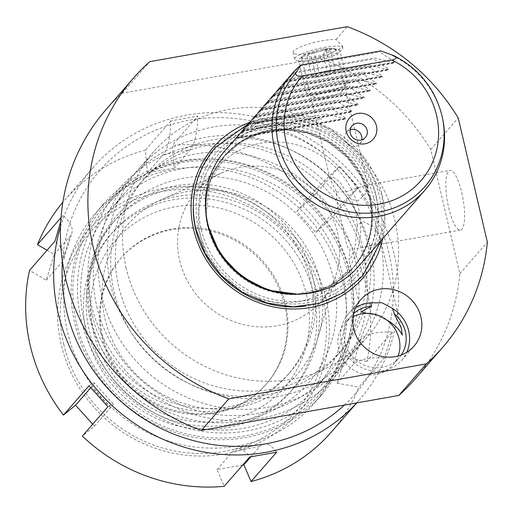 <?xml version="1.0" encoding="UTF-8"?>
<svg xmlns="http://www.w3.org/2000/svg" width="513" height="513" viewBox="0 0 513 513"><rect width="100%" height="100%" fill="white"/><g stroke="black" fill="none" stroke-linecap="round" stroke-linejoin="round"><path stroke-width="0.38" stroke-dasharray="2.56 1.92" d="M357.234 225.361L355.022 247.112L351.527 256.846L349.058 260.065L350.071 249.427C347.949 250.152 345.55 242.495 342.87 226.457C337.977 210.215 335.887 198.723 336.605 191.997L330.013 178.864L332.751 176.754L339.753 181.923L351.168 199.486L355.951 211.446L357.234 225.361L362.98 221.372L374.131 227.15L379.793 236.307L376.657 243.592L364.775 246.977L354.675 248.767M461.764 192.708A30.273 7.919 80 0 1 460.501 230.029A30.273 7.919 80 0 1 448.683 207.72A30.273 7.919 80 0 1 449.946 170.406A30.273 7.919 80 0 1 461.764 192.708M91.506 320.939A127.243 120.164 -138.9 0 1 183.962 178.133A127.243 120.164 -138.9 0 1 333.367 278.117A127.243 120.164 -138.9 0 1 240.905 420.923A127.243 120.164 -138.9 0 1 91.506 320.939M349.853 272.236A141.383 133.515 41.1 0 0 246.779 164.596A141.383 133.515 41.1 0 0 108.897 203.142A141.383 133.515 41.1 0 0 81.125 319.811A141.383 133.515 41.1 0 0 184.199 427.451A141.383 133.515 41.1 0 0 322.081 388.905A141.383 133.515 41.1 0 0 349.853 272.236M362.685 247.728A130.777 123.505 41.1 0 0 267.344 148.161A130.777 123.505 41.1 0 0 139.799 183.821A130.777 123.505 41.1 0 0 114.11 291.737A130.777 123.505 41.1 0 0 209.458 391.304A130.777 123.505 41.1 0 0 336.996 355.65A130.777 123.505 41.1 0 0 362.685 247.728M101.741 296.155A141.383 133.515 -138.9 0 1 129.513 179.479A141.383 133.515 -138.9 0 1 267.395 140.934A141.383 133.515 -138.9 0 1 370.476 248.574A141.383 133.515 -138.9 0 1 342.697 365.243A141.383 133.515 -138.9 0 1 204.815 403.789A141.383 133.515 -138.9 0 1 101.741 296.155M118.689 286.478A130.777 123.505 -138.9 0 1 144.384 178.562A130.777 123.505 -138.9 0 1 271.922 142.903A130.777 123.505 -138.9 0 1 367.27 242.469A130.777 123.505 -138.9 0 1 341.575 350.392A130.777 123.505 -138.9 0 1 214.036 386.045A130.777 123.505 -138.9 0 1 118.689 286.478M379.639 238.058A141.383 133.515 41.1 0 0 276.558 130.417A141.383 133.515 41.1 0 0 138.677 168.969A141.383 133.515 41.1 0 0 110.904 285.638A141.383 133.515 41.1 0 0 213.979 393.272A141.383 133.515 41.1 0 0 351.86 354.727A141.383 133.515 41.1 0 0 379.639 238.058M350.193 129.738A8.836 8.343 41.1 0 0 346.621 132.085A8.836 8.343 41.1 0 0 345.954 141.998A8.836 8.343 41.1 0 0 355.259 146.32A8.836 8.343 41.1 0 0 359.94 143.698A8.836 8.343 41.1 0 0 361.78 139.831M322.594 49.19A17.673 3.52 -13.2 0 1 335.983 49.537A17.673 3.52 -13.2 0 1 314.956 57.95A17.673 3.52 -13.2 0 1 301.573 57.603A17.673 3.52 -13.2 0 1 322.594 49.19M336.605 191.997L346.333 191.721L365.448 185.366L368.103 186.482L366.154 193.151L358.138 200.724L351.168 199.486M311.846 52.961A24.739 4.931 166.8 0 0 327.794 48.985L338.837 49.517L342.434 46.093L336.118 39.437A24.739 4.931 166.8 0 0 322.542 40.687A24.739 4.931 166.8 0 0 293.109 52.473A24.739 4.931 166.8 0 0 311.846 52.961M324.12 47.433A24.739 4.931 -13.2 0 1 342.864 47.921A24.739 4.931 -13.2 0 1 313.43 59.7A24.739 4.931 -13.2 0 1 294.686 59.219A24.739 4.931 -13.2 0 1 324.12 47.433M104.941 318.56A113.104 106.813 41.1 0 0 210.125 408.771A113.104 106.813 41.1 0 0 318.772 335.015A113.104 106.813 41.1 0 0 319.926 280.496A113.104 106.813 41.1 0 0 162.736 199.044A113.104 106.813 41.1 0 0 104.941 318.56M179.678 260.501A83.061 78.438 41.1 0 0 240.238 323.741A83.061 78.438 41.1 0 0 321.241 301.093A83.061 78.438 41.1 0 0 336.714 272.583A83.061 78.438 41.1 0 0 337.56 232.549A83.061 78.438 41.1 0 0 222.123 172.734A83.061 78.438 41.1 0 0 195.998 191.958A83.061 78.438 41.1 0 0 179.678 260.501M200.692 236.384A83.061 78.438 41.1 0 0 261.252 299.624A83.061 78.438 41.1 0 0 342.254 276.975A83.061 78.438 41.1 0 0 358.574 208.432A83.061 78.438 41.1 0 0 298.015 145.198A83.061 78.438 41.1 0 0 217.012 167.841A83.061 78.438 41.1 0 0 200.692 236.384M401.307 354.983A31.812 30.043 -138.9 0 1 399.108 357.856A31.812 30.043 -138.9 0 1 368.084 366.526A31.812 30.043 -138.9 0 1 344.896 342.306A31.812 30.043 -138.9 0 1 351.142 316.059A31.812 30.043 -138.9 0 1 353.688 313.488M353.104 316.745A31.812 30.043 41.1 0 0 344.883 323.241A31.812 30.043 41.1 0 0 338.631 349.494A31.812 30.043 41.1 0 0 361.825 373.714A31.812 30.043 41.1 0 0 392.849 365.038A31.812 30.043 41.1 0 0 398.159 356.003M355.644 307.646A35.346 33.377 41.1 0 0 348.481 313.738A35.346 33.377 41.1 0 0 341.536 342.902A35.346 33.377 41.1 0 0 367.302 369.815A35.346 33.377 41.1 0 0 401.775 360.177A35.346 33.377 41.1 0 0 406.828 352.245M249.549 122.434A99.317 93.796 -138.9 0 1 382.429 196.056A99.317 93.796 -138.9 0 1 382.788 238.532M225.079 150.514A88.364 83.446 -138.9 0 1 311.256 126.422A88.364 83.446 -138.9 0 1 375.676 193.696A88.364 83.446 -138.9 0 1 358.318 266.613M303.254 115.406C285.517 114.867 269.838 117.644 256.231 123.736L303.254 115.406A88.364 83.446 -138.9 0 1 321.215 119.253L325.793 113.995L346.012 119.01L345.666 118.093L330.988 108.038L331.905 106.986L352.117 112.001L351.771 111.084L337.099 101.023L338.009 99.971L358.228 104.992L357.882 104.075L343.203 94.014L344.12 92.962L364.339 97.977L363.993 97.06L349.315 87.005L350.232 85.953L370.444 90.968L370.097 90.051L355.426 79.996L356.336 78.944L376.555 83.959L376.209 83.042L361.53 72.981L362.447 71.929L382.666 76.944L382.32 76.027L367.641 65.972L368.558 64.92L388.771 69.935L388.424 69.018L373.753 58.963L374.663 57.911L394.882 62.926L394.535 62.009L379.857 51.948L380.774 50.896A88.364 83.446 -138.9 0 1 442.264 117.278A88.364 83.446 -138.9 0 1 443.02 120.811M289.14 77.001L300.996 65.023M283.029 84.01L293.975 73.083L287.96 78.374M276.917 91.019L287.864 80.099L281.849 85.382M270.813 98.034L281.759 87.107L275.744 92.398M264.702 105.043L275.648 94.116L269.633 99.407M258.59 112.052L269.537 101.125L263.522 106.415M252.486 119.067L263.432 108.14L257.417 113.431M246.375 126.076L257.321 115.149L251.306 120.44M240.264 133.085L251.21 122.158L245.195 127.448M256.231 123.736A88.364 83.446 41.1 0 0 241.437 133.38L246.016 128.122L239.09 134.457M126.179 268.107A141.383 133.515 -138.9 0 1 153.951 151.438A141.383 133.515 -138.9 0 1 291.833 112.892A141.383 133.515 -138.9 0 1 394.907 220.532A141.383 133.515 -138.9 0 1 367.135 337.201A141.383 133.515 -138.9 0 1 229.253 375.747A141.383 133.515 -138.9 0 1 126.179 268.107M366.141 313.34L375.311 315.277L386.674 319.932M105.986 109.641A205.001 193.6 -138.9 0 1 122.261 93.199L319.734 58.232A205.001 193.6 -138.9 0 1 430.734 149.52L459.86 273.698A205.001 193.6 -138.9 0 1 415.1 378.998M459.86 273.698L487.35 242.149M122.261 93.199L149.751 61.65M319.734 58.232L327.794 48.985M336.118 39.437L347.224 26.682M430.734 149.52L458.224 117.971M241.437 133.38L321.215 119.253M246.016 128.122L325.793 113.995M251.21 122.158L330.988 108.038M252.127 121.106L331.905 106.986M257.321 115.149L337.099 101.023M258.238 114.098L338.009 99.971M263.432 108.14L343.203 94.014M264.342 107.089L344.12 92.962M269.537 101.125L349.315 87.005M270.454 100.073L350.232 85.953M275.648 94.116L355.426 79.996M276.565 93.065L356.336 78.944M281.759 87.107L361.53 72.981M282.669 86.056L362.447 71.929M287.864 80.099L367.641 65.972M288.781 79.047L368.558 64.92M293.975 73.083L373.753 58.963M294.892 72.032L374.663 57.911M300.086 66.074L379.857 51.948M325.242 55.378A17.288 3.444 -13.2 0 1 307.351 58.732A17.288 3.444 -13.2 0 1 302.747 56.084A17.288 3.444 -13.2 0 1 312.314 51.755A17.288 3.444 -13.2 0 1 334.252 48.69A17.288 3.444 -13.2 0 1 325.242 55.378M327.211 57.95A21.206 4.226 -13.2 0 1 298.637 60.572A21.206 4.226 -13.2 0 1 299.618 58.809A21.206 4.226 -13.2 0 1 311.353 53.506A21.206 4.226 -13.2 0 1 338.266 49.748A21.206 4.226 -13.2 0 1 339.927 50.883A21.206 4.226 -13.2 0 1 327.211 57.95M334.617 89.512A21.206 4.226 -13.2 0 1 306.665 92.866A21.206 4.226 -13.2 0 1 306.037 92.135A21.206 4.226 -13.2 0 1 318.753 85.068A21.206 4.226 -13.2 0 1 347.333 82.446A21.206 4.226 -13.2 0 1 347.096 83.388A21.206 4.226 -13.2 0 1 334.617 89.512M333.553 95.514A14.14 2.815 -13.2 0 1 314.924 97.752A14.14 2.815 -13.2 0 1 322.978 92.552A14.14 2.815 -13.2 0 1 336.797 89.846A14.14 2.815 -13.2 0 1 341.876 91.429A14.14 2.815 -13.2 0 1 333.553 95.514M311.519 57.187L306.941 55.904L314.2 52.288L326.031 49.953L330.609 51.236L323.357 54.853L311.519 57.187L316.264 77.418L328.102 75.084L323.357 54.853M330.609 51.236L335.355 71.467L328.102 75.084M335.355 71.467L330.776 70.185L326.031 49.953M330.776 70.185L318.945 72.519L314.2 52.288M316.264 77.418L311.686 76.136L318.945 72.519M311.686 76.136L306.941 55.904M92.385 315.809A115.932 109.481 41.1 0 0 176.908 404.071A115.932 109.481 41.1 0 0 289.973 372.464A115.932 109.481 41.1 0 0 312.75 276.796A115.932 109.481 41.1 0 0 228.227 188.534A115.932 109.481 41.1 0 0 115.162 220.141A115.932 109.481 41.1 0 0 92.385 315.809M89.942 318.611A115.932 109.481 41.1 0 0 174.465 406.88A115.932 109.481 41.1 0 0 287.53 375.266A115.932 109.481 41.1 0 0 310.307 279.598A115.932 109.481 41.1 0 0 300.496 252.909A119.465 112.822 -138.9 0 1 316.354 290.467A119.465 112.822 -138.9 0 1 292.885 389.053A119.465 112.822 -138.9 0 1 176.376 421.628A119.465 112.822 -138.9 0 1 89.275 330.673A119.465 112.822 -138.9 0 1 86.947 290.717A115.932 109.481 41.1 0 0 89.942 318.611M76.54 323.44A143.146 135.182 41.1 0 0 244.618 435.922A143.146 135.182 41.1 0 0 348.635 275.269A143.146 135.182 41.1 0 0 180.557 162.788A143.146 135.182 41.1 0 0 76.54 323.44M342.799 275.443A136.08 128.506 -138.9 0 1 316.059 387.738A136.08 128.506 -138.9 0 1 183.353 424.841A136.08 128.506 -138.9 0 1 84.138 321.241A136.08 128.506 -138.9 0 1 110.872 208.945A136.08 128.506 -138.9 0 1 243.585 171.842A136.08 128.506 -138.9 0 1 342.799 275.443M363.755 257.917A143.146 135.182 -138.9 0 1 259.738 418.57A143.146 135.182 -138.9 0 1 91.66 306.088A143.146 135.182 -138.9 0 1 195.677 145.435A143.146 135.182 -138.9 0 1 363.755 257.917M96.854 306.652A136.08 128.506 41.1 0 0 196.062 410.253A136.08 128.506 41.1 0 0 328.775 373.15A136.08 128.506 41.1 0 0 355.509 260.861A136.08 128.506 41.1 0 0 256.295 157.254A136.08 128.506 41.1 0 0 123.588 194.356A136.08 128.506 41.1 0 0 96.854 306.652M344.326 405.09A169.656 160.216 41.1 0 0 388.944 253.454A169.656 160.216 41.1 0 0 214.21 117.695A169.656 160.216 41.1 0 0 62.445 261.547M60.489 226.733A176.722 166.892 -138.9 0 1 92.943 167.655A176.722 166.892 -138.9 0 1 265.292 119.471A176.722 166.892 -138.9 0 1 394.138 254.018A176.722 166.892 -138.9 0 1 359.421 399.858A176.722 166.892 -138.9 0 1 356.695 402.904M47.061 250.248L54.205 254.422L46.247 280.162L29.517 270.383M366.872 361.364L345.005 357.471L360.863 339.279A88.364 26.811 17.2 0 1 392.419 332.039L366.872 361.364A176.722 166.892 41.1 0 0 366.154 286.139A176.722 166.892 41.1 0 0 332.931 216.659L315.687 232.46L296.771 211.478L314.014 195.677A176.722 166.892 41.1 0 0 172.214 145.429L174.266 168.065L147.391 172.823L145.339 150.187A176.722 166.892 41.1 0 0 64.952 199.775A176.722 166.892 41.1 0 0 62.836 202.25M306.562 294.872A112.058 105.825 -138.9 0 1 225.136 420.634A112.058 105.825 -138.9 0 1 93.565 332.584A112.058 105.825 -138.9 0 1 174.991 206.822A112.058 105.825 -138.9 0 1 306.562 294.872M102.741 336.74A96.136 90.788 41.1 0 0 172.83 409.932A96.136 90.788 41.1 0 0 266.587 383.718A96.136 90.788 41.1 0 0 285.478 304.382A96.136 90.788 41.1 0 0 215.383 231.19A96.136 90.788 41.1 0 0 121.626 257.404A96.136 90.788 41.1 0 0 102.741 336.74M284.715 305.261A96.136 90.788 -138.9 0 1 265.824 384.596A96.136 90.788 -138.9 0 1 172.067 410.81A96.136 90.788 -138.9 0 1 101.972 337.618A96.136 90.788 -138.9 0 1 120.863 258.283A96.136 90.788 -138.9 0 1 214.62 232.068A96.136 90.788 -138.9 0 1 284.715 305.261M313.603 293.622A119.465 112.822 -138.9 0 1 290.134 392.208A119.465 112.822 -138.9 0 1 173.625 424.783A119.465 112.822 -138.9 0 1 86.524 333.828A119.465 112.822 -138.9 0 1 109.994 235.243A119.465 112.822 -138.9 0 1 226.502 202.667A119.465 112.822 -138.9 0 1 313.603 293.622M342.979 283.381A144.916 136.856 -138.9 0 1 314.514 402.968A144.916 136.856 -138.9 0 1 173.182 442.482A144.916 136.856 -138.9 0 1 67.53 332.148A144.916 136.856 -138.9 0 1 96.002 212.568A144.916 136.856 -138.9 0 1 237.327 173.054A144.916 136.856 -138.9 0 1 342.979 283.381M350.315 274.968A144.916 136.856 -138.9 0 1 321.843 394.555A144.916 136.856 -138.9 0 1 180.518 434.069A144.916 136.856 -138.9 0 1 74.86 323.741A144.916 136.856 -138.9 0 1 103.331 204.155A144.916 136.856 -138.9 0 1 244.656 164.641A144.916 136.856 -138.9 0 1 350.315 274.968M296.771 211.478L312.622 193.286A88.364 3.694 -42 0 1 339.568 166.353L358.484 187.341L332.931 216.659M339.568 166.353L314.014 195.677M147.391 172.823L163.243 154.631A88.364 23.117 -100 0 0 170.887 120.863L197.761 116.105L172.214 145.429M170.887 120.863L145.339 150.187M60.72 221.552L63.022 215.319L60.996 217.647M331.43 431.972A176.722 166.892 41.1 0 0 358.914 387.103L384.468 357.785L392.419 332.039M86.947 290.717A119.465 112.822 -138.9 0 1 112.745 232.088A119.465 112.822 -138.9 0 1 300.496 252.909A115.932 109.481 41.1 0 0 112.719 222.943A115.932 109.481 41.1 0 0 86.947 290.717M345.005 357.471L337.054 383.211L358.914 387.103M242.732 465.022L216.993 469.568L224.175 486.318M92.686 424.225L94.482 426.156L82.369 436.069M174.266 168.065L190.118 149.873A88.364 23.117 -100 0 0 197.761 116.105M315.687 232.46L331.539 214.267A88.364 3.694 -42 0 1 358.484 187.341M46.247 280.162L62.099 261.97A88.364 26.811 -162.8 0 0 63.907 258.789A88.364 26.811 -162.8 0 0 55.064 241.059M54.205 254.422L70.057 236.23A88.364 26.811 -162.8 0 0 71.865 233.049A88.364 26.811 -162.8 0 0 63.022 215.319M94.482 426.156L110.34 407.963A88.364 3.694 138 0 0 113.129 403.827A88.364 3.694 138 0 0 107.922 406.745M90.705 387.802L91.423 386.982A88.364 3.694 138 0 0 94.212 382.845A88.364 3.694 138 0 0 89.006 385.763M250.786 456.865L259.719 446.618A88.364 23.117 80 0 1 264.086 443.912A88.364 23.117 80 0 1 276.597 452.235M216.993 469.568L232.844 451.376A88.364 23.117 80 0 1 237.211 448.67A88.364 23.117 80 0 1 249.728 456.993M337.054 383.211L352.906 365.019A88.364 26.811 17.2 0 1 384.468 357.785M193.189 208.182A96.739 91.359 -138.9 0 1 276.61 119.67A96.739 91.359 -138.9 0 1 379.588 196.941A96.739 91.359 -138.9 0 1 305.543 306.101M376.285 197.736A93.501 88.3 -138.9 0 1 308.345 302.676A93.501 88.3 -138.9 0 1 198.563 229.202A93.501 88.3 -138.9 0 1 266.504 124.268A93.501 88.3 -138.9 0 1 376.285 197.736M369.597 197.736A85.184 80.445 -138.9 0 1 352.867 268.03A85.184 80.445 -138.9 0 1 269.793 291.256A85.184 80.445 -138.9 0 1 207.688 226.4A85.184 80.445 -138.9 0 1 224.425 156.112A85.184 80.445 -138.9 0 1 307.499 132.886A85.184 80.445 -138.9 0 1 369.597 197.736M373.753 198.185A90.839 85.786 -138.9 0 1 307.749 300.137A90.839 85.786 -138.9 0 1 201.09 228.76A90.839 85.786 -138.9 0 1 267.093 126.807A90.839 85.786 -138.9 0 1 373.753 198.185M206.245 215.55A85.184 80.445 -138.9 0 1 224.752 155.734A85.184 80.445 -138.9 0 1 307.826 132.508A85.184 80.445 -138.9 0 1 369.931 197.358A85.184 80.445 -138.9 0 1 353.194 267.651A85.184 80.445 -138.9 0 1 296.469 294.167M370.431 196.966A85.376 80.624 -138.9 0 1 289.646 293.923C315.367 294.731 336.547 285.978 353.194 267.651L352.867 268.03C369.52 247.978 375.061 224.662 369.469 198.076L361.133 176.331L347.211 157.318L328.782 142.518L307.261 133.085L284.33 129.725L261.758 132.687L241.277 141.716L224.752 155.734C208.874 174.728 203.103 196.909 207.425 222.276A85.376 80.624 -138.9 0 1 271.884 129.597A85.376 80.624 -138.9 0 1 370.431 196.966M281.765 293.365A85.184 80.445 -138.9 0 1 209.047 229.978M393.727 55.584A85.979 81.195 -138.9 0 1 441.924 115.47M236.115 138.119L345.018 118.836M236.698 137.388L345.666 118.093M242.226 131.11L351.123 111.828M242.803 130.379L351.771 111.084M248.33 124.095L357.234 104.819M248.914 123.364L357.882 104.075M254.442 117.086L363.345 97.803M255.025 116.355L363.993 97.06M260.553 110.077L369.45 90.795M261.13 109.346L370.097 90.051M266.657 103.062L375.561 83.786M267.241 102.331L376.209 83.042M272.769 96.053L381.672 76.77M273.352 95.322L382.32 76.027M278.88 89.044L387.777 69.762M279.457 88.313L388.424 69.018M284.984 82.035L393.888 62.753M285.568 81.298L394.535 62.009M63.779 344.377A136.33 128.744 -138.9 0 1 162.839 191.375A136.33 128.744 -138.9 0 1 322.908 298.495A136.33 128.744 -138.9 0 1 223.848 451.504A136.33 128.744 -138.9 0 1 63.779 344.377M325.761 297.835A139.158 131.418 41.1 0 0 162.371 188.489A139.158 131.418 41.1 0 0 61.252 344.665A139.158 131.418 41.1 0 0 224.649 454.011A139.158 131.418 41.1 0 0 325.761 297.835M163.243 154.631L190.118 149.873M312.622 193.286L331.539 214.267M62.099 261.97L70.057 236.23M110.34 407.963L91.423 386.982M259.719 446.618L232.844 451.376M360.863 339.279L352.906 365.019M364.775 246.977L460.501 230.029M144.384 178.562L139.799 183.821M129.513 179.479L108.897 203.142M359.94 143.698L365.359 137.484M368.103 186.482L335.983 49.537M342.864 47.921L342.434 46.093M336.714 272.583L318.772 335.015M321.241 301.093L342.254 276.975M392.849 365.038L399.108 357.856M401.775 360.177L413.991 346.153M153.951 151.438L138.677 168.969M401.294 327.98L379.787 236.307M361.216 311.898L349.058 260.065M367.135 337.201L351.86 354.727M348.481 313.738L360.697 299.714M344.883 323.241L351.142 316.059M195.998 191.958L217.012 167.841M222.123 172.734L162.736 199.044M294.686 59.219L293.109 52.473M330.013 178.864L301.573 57.603M235.768 138.529L346.012 119.01M241.879 131.52L352.117 112.001M247.991 124.505L358.228 104.992M254.095 117.496L364.339 97.977M260.206 110.487L370.444 90.968M266.318 103.472L376.555 83.959M272.422 96.463L382.666 76.944M278.533 89.454L388.771 69.935M284.644 82.439L394.882 62.926M346.621 132.085L352.033 125.871M342.697 365.243L322.081 388.905M341.575 350.392L336.996 355.65M365.448 185.366L449.946 170.406M297.316 294.167L328.147 286.639L353.002 267.869C369.649 247.837 375.176 224.534 369.591 197.954L361.255 176.209L347.333 157.19L328.897 142.39L307.377 132.95L284.446 129.59L261.88 132.546L241.405 141.569L224.559 155.952L209.368 183.141L206.136 214.716M381.454 240.065L384.384 217.73L381.845 195.081L363.39 156.568L330.462 128.808L289.428 117.176L248.215 123.96M302.747 56.084L299.618 58.809M306.037 92.135L298.637 60.572M314.924 97.752L306.665 92.866M341.876 91.429L347.096 83.388M347.333 82.446L339.927 50.883M334.252 48.69L338.266 49.748M287.53 375.266L289.973 372.464M266.587 383.718L265.824 384.596M292.885 389.053L290.134 392.208M321.843 394.555L314.514 402.968M328.775 373.15L316.059 387.738M92.943 167.655L64.952 199.775M359.421 399.858L356.779 402.885M123.588 194.356L110.872 208.945M103.331 204.155L96.002 212.568M112.745 232.088L109.994 235.243M121.626 257.404L120.863 258.283M63.907 258.789L71.865 233.049M113.129 403.827L94.212 382.845M264.086 443.912L237.211 448.67M112.719 222.943L115.162 220.141"/><path stroke-width="0.77" d="M364.903 143.813A15.903 15.018 41.1 0 0 376.459 125.967A15.903 15.018 41.1 0 0 357.785 113.469A15.903 15.018 41.1 0 0 346.224 131.315A15.903 15.018 41.1 0 0 364.903 143.813M360.671 140.107A8.836 8.343 41.1 0 0 365.359 137.484A8.836 8.343 41.1 0 0 366.019 127.57A8.836 8.343 41.1 0 0 356.721 123.248A8.836 8.343 41.1 0 0 352.033 125.871A8.836 8.343 41.1 0 0 351.373 135.778A8.836 8.343 41.1 0 0 360.671 140.107M361.78 139.831A8.836 8.343 41.1 0 0 351.302 129.462A8.836 8.343 41.1 0 0 350.193 129.738M398.159 356.003A31.812 30.043 41.1 0 0 399.095 338.792A31.812 30.043 41.1 0 0 386.674 319.932C394.26 324.28 399.467 329.34 402.301 335.111L401.294 327.98L394.164 313.719A31.812 30.043 -138.9 0 1 405.36 331.603A31.812 30.043 -138.9 0 1 401.307 354.983M353.752 328.884A35.346 33.377 41.1 0 0 379.524 355.791A35.346 33.377 41.1 0 0 413.991 346.153A35.346 33.377 41.1 0 0 420.936 316.989A35.346 33.377 41.1 0 0 395.164 290.076A35.346 33.377 41.1 0 0 360.697 299.714A35.346 33.377 41.1 0 0 353.752 328.884M406.828 352.245A35.346 33.377 41.1 0 0 408.72 331.007A35.346 33.377 41.1 0 0 392.99 308.711L394.164 313.719M382.788 238.532A99.317 93.796 -138.9 0 1 288.851 308.877A99.317 93.796 -138.9 0 1 193.638 229.484A99.317 93.796 -138.9 0 1 249.549 122.434M424.905 190.195A88.364 83.446 -138.9 0 1 338.734 214.287A88.364 83.446 -138.9 0 1 274.308 147.013A88.364 83.446 -138.9 0 1 291.666 74.096A88.364 83.446 -138.9 0 1 300.996 65.023L380.774 50.896L394.247 55.821C419.102 68.8 434.992 88.678 441.917 115.463A85.979 81.195 -138.9 0 1 442.655 118.913L443.02 120.811A88.364 83.446 -138.9 0 1 424.905 190.195L358.318 266.613A88.364 83.446 -138.9 0 1 292.07 294.052A88.364 83.446 -138.9 0 1 207.72 223.431A88.364 83.446 -138.9 0 1 206.963 219.897A88.364 83.446 -138.9 0 1 225.079 150.514L235.768 138.529M393.727 55.584C397.261 57.501 396.632 58.982 391.855 60.021L302.356 75.866A79.149 74.751 41.1 0 0 286.119 141.96A79.149 74.751 41.1 0 0 379.056 204.155A79.149 74.751 41.1 0 0 436.563 115.322A79.149 74.751 41.1 0 0 391.855 60.021M287.96 78.374L291.666 74.096M284.984 82.035L284.644 82.439M281.849 85.382L287.171 79.252M278.88 89.044L278.533 89.454M275.744 92.398L281.066 86.267M272.769 96.053L272.422 96.463M269.633 99.407L274.955 93.276M266.657 103.062L266.318 103.472M263.522 106.415L268.844 100.285M260.553 110.077L260.206 110.487M257.417 113.431L262.739 107.3M254.442 117.086L254.095 117.496M251.306 120.44L256.628 114.309M248.33 124.095L247.991 124.505M245.195 127.448L250.517 121.318M242.226 131.11L241.879 131.52M236.115 138.119L244.412 128.333M239.09 134.457L238.301 135.342M386.674 319.932A31.812 30.043 41.1 0 0 366.141 313.34L361.216 311.898L371.412 306.203L370.617 302.811L382.076 302.792L392.99 308.711M442.591 347.448L415.1 378.998A205.001 193.6 -138.9 0 1 398.825 395.44L426.316 363.89A205.001 193.6 41.1 0 0 442.591 347.448A205.001 193.6 41.1 0 0 487.35 242.149L458.224 117.971A205.001 193.6 41.1 0 0 347.224 26.682L149.751 61.65A205.001 193.6 41.1 0 0 133.476 78.091A205.001 193.6 41.1 0 0 228.843 398.858L426.316 363.89M228.843 398.858L201.352 430.407A205.001 193.6 -138.9 0 1 105.986 109.641L133.476 78.091M201.352 430.407L398.825 395.44M300.996 65.023L295.873 72.904C295.199 75.571 297.36 76.559 302.356 75.866M353.688 313.488A31.812 30.043 -138.9 0 1 371.412 306.203M370.617 302.811A35.346 33.377 41.1 0 0 355.644 307.646M366.141 313.34A31.812 30.043 41.1 0 0 353.104 316.745M62.445 261.547A169.656 160.216 41.1 0 0 66.466 310.551A169.656 160.216 41.1 0 0 182.051 437.172A169.656 160.216 41.1 0 0 344.326 405.09M356.695 402.904A176.722 166.892 -138.9 0 1 185.013 447.439A176.722 166.892 -138.9 0 1 58.219 313.494A176.722 166.892 -138.9 0 1 60.489 226.733M60.72 221.552L55.064 241.059L29.517 270.383A176.722 166.892 41.1 0 0 30.235 345.608A176.722 166.892 41.1 0 0 63.452 415.081L89.006 385.763L107.922 406.745L82.369 436.069A176.722 166.892 41.1 0 0 224.175 486.318L249.728 456.993L276.597 452.235L251.049 481.56A176.722 166.892 41.1 0 0 331.43 431.972L356.779 402.885M47.061 250.248L37.475 244.643A176.722 166.892 41.1 0 1 62.836 202.25M60.996 217.647L37.475 244.643M242.732 465.022L243.867 464.81L251.049 481.56M92.686 424.225L75.571 405.174L63.452 415.081M75.571 405.174L90.705 387.802M243.867 464.81L250.786 456.865M305.543 306.101A96.739 91.359 -138.9 0 1 195.703 229.497A96.739 91.359 -138.9 0 1 193.189 208.182M209.047 229.978A85.184 80.445 -138.9 0 1 208.015 226.028A85.184 80.445 -138.9 0 1 206.245 215.55M292.07 294.052L289.646 293.923A85.376 80.624 -138.9 0 1 208.15 225.694A85.376 80.624 -138.9 0 1 207.425 222.276L206.963 219.897M296.469 294.167A85.184 80.445 -138.9 0 1 281.765 293.365M441.917 115.463L442.655 118.913A85.979 81.195 -138.9 0 1 377.735 212.254A85.979 81.195 -138.9 0 1 278.495 144.409A85.979 81.195 -138.9 0 1 295.873 72.904M206.136 214.716L207.97 225.867L219.878 253.595L240.668 275.975L267.651 290.101L297.316 294.167M248.215 123.96L215.075 147.686C195.703 171.073 189.252 198.089 195.722 228.74L205.277 253.672L221.206 275.404L242.29 292.282L266.927 303.029L293.25 306.819L319.253 303.343L342.947 292.852L362.492 276.135L381.454 240.065"/></g></svg>
